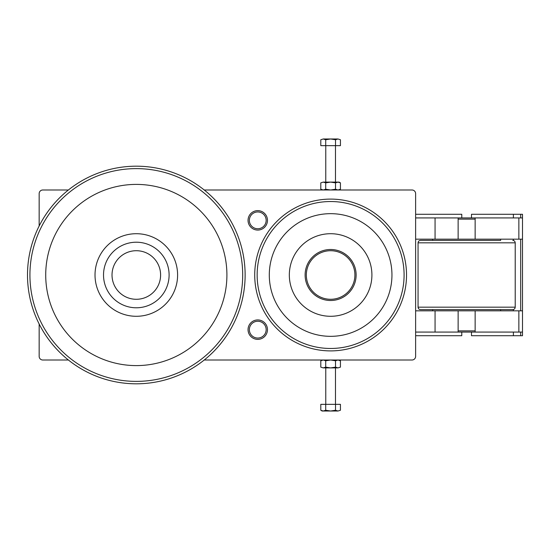 <?xml version="1.0" encoding="UTF-8"?>
<svg xmlns="http://www.w3.org/2000/svg" width="550" height="550" viewBox="0 0 550 550"><rect width="100%" height="100%" fill="white"/><g stroke="black" fill="none" stroke-linecap="round" stroke-linejoin="round"><path stroke-width="0.82" d="M266.159 220.351A8.401 8.401 0 0 1 257.757 228.752A8.401 8.401 0 0 1 249.356 220.351A8.401 8.401 0 0 1 257.757 211.949A8.401 8.401 0 0 1 266.159 220.351M248.043 220.351A9.714 9.714 0 0 0 257.757 230.065A9.714 9.714 0 0 0 267.472 220.351A9.714 9.714 0 0 0 257.757 210.636A9.714 9.714 0 0 0 248.043 220.351M266.159 329.649A8.401 8.401 0 0 1 257.757 338.051A8.401 8.401 0 0 1 249.356 329.649A8.401 8.401 0 0 1 257.757 321.248A8.401 8.401 0 0 1 266.159 329.649M248.043 329.649A9.714 9.714 0 0 0 257.757 339.364A9.714 9.714 0 0 0 267.472 329.649A9.714 9.714 0 0 0 257.757 319.935A9.714 9.714 0 0 0 248.043 329.649M39.16 225.995L39.16 193.634A3.644 3.644 0 0 1 42.804 189.991L68.392 189.991M68.392 360.009L42.804 360.009A3.644 3.644 0 0 1 39.16 356.366L39.16 324.005M204.236 189.991L411.984 189.991A3.644 3.644 0 0 1 415.628 193.634L415.628 217.924L435.064 217.924L435.064 239.174L415.628 239.174L415.628 310.826L435.064 310.826L435.064 332.076L415.628 332.076L415.628 356.366A3.644 3.644 0 0 1 411.984 360.009L204.236 360.009M340.436 367.146L337.982 367.902L340.436 367.146L340.436 360.772L337.982 360.009L335.528 360.772L330.619 360.009L325.71 360.772L323.256 360.009L320.801 360.772L320.801 367.146L323.256 367.902L320.801 367.146M323.256 367.902L325.71 367.146L330.619 367.902L323.256 367.902M330.619 367.902L335.528 367.146L337.982 367.902L330.619 367.902M325.71 367.146L325.71 360.772M335.528 367.146L335.528 360.772M322.121 189.991L320.801 189.228L323.256 189.991L325.71 189.228L330.619 189.991L335.528 189.228L337.982 189.991L340.436 189.228L340.436 182.854L337.982 182.098L335.528 182.854L330.619 182.098L339.123 182.098L340.436 182.854M325.71 182.854L323.256 182.098L330.619 182.098L325.71 182.854L325.71 189.228M320.801 182.854L323.256 182.098L320.801 182.854L320.801 189.228M335.528 189.228L335.528 182.854M415.628 332.076L415.628 310.826M415.628 239.174L415.628 217.924M435.064 239.174L458.136 239.174L458.136 217.924L435.064 217.924M471.494 332.076L471.494 335.72L522.5 335.72L522.5 217.924L458.136 217.924M435.064 332.076L458.136 332.076L458.136 310.826L435.064 310.826M522.5 310.826L475.138 310.826L475.138 332.076L522.5 332.076M415.628 335.72L461.78 335.72L461.78 332.076M461.78 217.924L461.78 214.28L415.628 214.28M522.5 217.924L522.5 214.28L471.494 214.28L471.494 217.924M520.678 335.72L520.678 332.076M520.678 310.826L520.678 239.174M520.678 217.924L520.678 214.28M475.138 217.924L475.138 239.174L522.5 239.174M500.638 309.609L500.638 310.826L445.988 310.826M432.63 310.826L432.63 309.609L420.489 309.609L512.786 309.609C514.257 309.464 515.068 308.66 515.212 307.182L418.062 307.182L418.062 242.818L515.212 242.818L515.212 307.182M445.988 239.174L500.638 239.174L500.638 240.391L432.63 240.391L432.63 239.174M500.638 240.391L420.489 240.391C419.011 240.536 418.206 241.34 418.062 242.818M475.138 330.866L458.136 330.866M458.136 332.076L475.138 332.076M458.136 219.134L475.138 219.134M136.311 250.711A24.289 24.289 0 0 0 112.021 275A24.289 24.289 0 0 0 136.311 299.289A24.289 24.289 0 0 0 160.6 275A24.289 24.289 0 0 0 136.311 250.711M136.311 242.213A32.787 32.787 0 0 0 103.524 275A32.787 32.787 0 0 0 136.311 307.787A32.787 32.787 0 0 0 169.104 275A32.787 32.787 0 0 0 136.311 242.213M136.311 233.709A41.291 41.291 0 0 0 95.019 275A41.291 41.291 0 0 0 136.311 316.291A41.291 41.291 0 0 0 177.602 275A41.291 41.291 0 0 0 136.311 233.709M136.311 184.401A90.599 90.599 0 0 0 45.719 275A90.599 90.599 0 0 0 136.311 365.599A90.599 90.599 0 0 0 226.909 275A90.599 90.599 0 0 0 136.311 184.401M245.128 275A108.811 108.811 0 0 0 136.311 166.189A108.811 108.811 0 0 0 27.5 275A108.811 108.811 0 0 0 136.311 383.811A108.811 108.811 0 0 0 245.128 275A108.811 108.811 0 0 1 136.311 383.811A108.811 108.811 0 0 1 27.5 275M330.619 250.711A24.289 24.289 0 0 0 306.329 275A24.289 24.289 0 0 0 330.619 299.289A24.289 24.289 0 0 0 354.908 275A24.289 24.289 0 0 0 330.619 250.711M330.619 249.494A25.506 25.506 0 0 0 305.119 275A25.506 25.506 0 0 0 330.619 300.506A25.506 25.506 0 0 0 356.125 275A25.506 25.506 0 0 0 330.619 249.494M330.619 233.709A41.291 41.291 0 0 0 289.327 275A41.291 41.291 0 0 0 330.619 316.291A41.291 41.291 0 0 0 371.91 275A41.291 41.291 0 0 0 330.619 233.709M330.619 213.668A61.332 61.332 0 0 0 269.294 275A61.332 61.332 0 0 0 330.619 336.332A61.332 61.332 0 0 0 391.951 275A61.332 61.332 0 0 0 330.619 213.668M406.526 275A75.9 75.9 0 0 0 330.619 199.1A75.9 75.9 0 0 0 254.719 275A75.9 75.9 0 0 0 330.619 350.9A75.9 75.9 0 0 0 406.526 275A75.9 75.9 0 0 1 330.619 350.9A75.9 75.9 0 0 1 254.719 275M330.619 411.015L322.121 411.015L320.801 410.259L323.256 411.015L325.71 410.259L330.619 411.015L335.528 410.259L337.982 411.015L330.619 411.015M325.194 410.534L325.71 410.259L325.71 404.339L340.436 404.339L340.436 410.259L337.982 411.015L340.436 410.259M320.801 410.259L320.801 404.339L325.71 404.339M335.528 410.259L335.528 404.339M340.436 139.741L337.982 138.985L340.436 139.741L340.436 145.661L335.528 145.661L335.528 139.741L330.619 138.985L337.982 138.985L335.528 139.741M330.619 138.985L325.71 139.741L323.256 138.985L330.619 138.985M320.801 139.741L323.256 138.985L320.801 139.741L320.801 145.661L335.528 145.661M325.71 139.741L325.71 145.661M513.391 335.72L513.391 332.076M513.391 217.924L513.391 214.28M513.391 310.826L513.391 309.533M513.391 240.467L513.391 239.174M518.856 239.174L518.856 217.924M518.856 332.076L518.856 310.826M136.311 168.616A106.384 106.384 0 0 0 29.927 275A106.384 106.384 0 0 0 136.311 381.384A106.384 106.384 0 0 0 242.694 275A106.384 106.384 0 0 0 136.311 168.616M330.619 201.527A73.473 73.473 0 0 0 257.146 275A73.473 73.473 0 0 0 330.619 348.473A73.473 73.473 0 0 0 404.092 275A73.473 73.473 0 0 0 330.619 201.527M322.121 360.009L320.801 360.772M339.123 360.009L340.436 360.772M339.123 189.991L340.436 189.228M515.212 242.818C515.068 241.34 514.257 240.536 512.786 240.391M418.062 307.182C418.206 308.66 419.011 309.464 420.489 309.609M335.479 145.661L335.479 182.098M335.479 367.902L335.479 404.339M325.765 367.902L325.765 404.339M325.765 145.661L325.765 182.098"/></g></svg>
